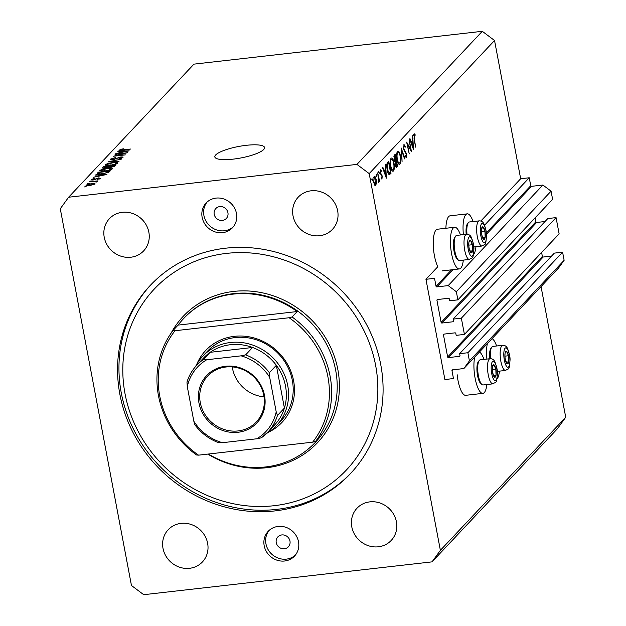 <?xml version="1.0" encoding="UTF-8"?>
<svg xmlns="http://www.w3.org/2000/svg" width="626" height="626" viewBox="0 0 626 626"><rect width="100%" height="100%" fill="white"/><g stroke="black" fill="none" stroke-linecap="round" stroke-linejoin="round"><path stroke-width="0.94" d="M434.538 278.335L425.954 279.306L444.898 379.536L453.474 378.566L451.972 370.615A0.72 0.673 -136.7 0 1 452.528 369.841L463.858 368.558L469.414 360.858L467.88 352.735L459.64 353.674L460 355.576A0.72 0.673 -136.7 0 1 459.445 356.343L448.466 357.595A0.72 0.673 -136.7 0 1 447.645 356.984L443.466 334.863A0.72 0.673 -136.7 0 1 444.022 334.096L455.008 332.844A0.72 0.673 -136.7 0 1 455.822 333.455L456.182 335.356L464.422 334.417L461.354 318.172L453.114 319.111L453.474 321.013A0.72 0.673 -136.7 0 1 452.919 321.78L441.933 323.032A0.72 0.673 -136.7 0 1 441.119 322.421L436.94 300.3A0.72 0.673 -136.7 0 1 437.496 299.533L448.474 298.281A0.72 0.673 -136.7 0 1 449.296 298.892L449.656 300.793L457.888 299.854L456.354 291.732L448.185 285.605L436.854 286.896A0.72 0.673 -136.7 0 1 436.04 286.278L434.538 278.335M457.888 299.854L552.601 199.295L551.068 191.173L542.891 185.038L531.568 186.329A0.72 0.673 -136.7 0 1 530.746 185.719L529.244 177.768L484.516 225.258M529.244 177.768L520.668 178.746L480.823 221.048M460.454 234.969A20.971 6.182 83.5 0 0 454.617 227.269L437.457 229.226A20.971 6.182 83.5 0 0 434.444 255.776A20.971 6.182 83.5 0 0 437.817 266.715L425.954 279.306M542.891 185.038L448.185 285.605M551.068 191.173L456.354 291.732M545.027 221.518L536.638 222.473A0.72 0.673 -136.7 0 1 535.825 221.854L535.073 217.903M461.354 318.172L556.06 217.613L547.82 218.552L453.114 319.111M556.06 217.613L559.128 233.858L464.422 334.417M551.561 256.081L543.172 257.036A0.72 0.673 -136.7 0 1 542.359 256.417L541.607 252.458M463.858 368.558L558.564 267.991L564.128 260.299L562.594 252.176L554.354 253.115L459.64 353.674M562.594 252.176L467.88 352.735M564.128 260.299L469.414 360.858M496.59 345.99A20.971 6.182 83.5 0 0 492.075 338.588M487.364 343.596A20.971 6.182 83.5 0 0 486.903 359.066M486.832 384.544A20.971 6.182 -96.5 0 1 482.873 393.363L465.713 395.319A20.971 6.182 -96.5 0 1 457.95 380.201A20.971 6.182 -96.5 0 1 457.137 374.677M482.873 393.363A20.971 6.182 -96.5 0 1 475.118 378.245A20.971 6.182 -96.5 0 1 474.735 357M445.892 228.263A20.971 6.182 -96.5 0 1 450.086 215.814L467.246 213.857A20.971 6.182 -96.5 0 1 473.084 221.565M463.397 234.64A20.971 6.182 -96.5 0 1 467.246 213.857M454.617 227.269A20.971 6.182 83.5 0 0 451.604 253.82A20.971 6.182 83.5 0 0 459.359 268.937A20.971 6.182 83.5 0 0 463.318 260.119M246.198 145.326A25.306 5.853 -10.7 0 0 214.835 156.923A25.306 5.853 -10.7 0 0 233.201 159.129A25.306 5.853 -10.7 0 0 264.571 147.525A25.306 5.853 -10.7 0 0 246.198 145.326M219.765 206.596A7.23 6.706 -136.7 0 0 215.806 208.544A7.23 6.706 -136.7 0 0 215.008 216.502A7.23 6.706 -136.7 0 0 222.379 220.415A7.23 6.706 -136.7 0 0 226.33 218.458A7.23 6.706 -136.7 0 0 227.128 210.508A7.23 6.706 -136.7 0 0 219.765 206.596M281.802 534.933A7.23 6.706 -136.7 0 0 277.842 536.889A7.23 6.706 -136.7 0 0 277.044 544.839A7.23 6.706 -136.7 0 0 284.415 548.759A7.23 6.706 -136.7 0 0 288.375 546.803A7.23 6.706 -136.7 0 0 289.173 538.853A7.23 6.706 -136.7 0 0 281.802 534.933M284.611 560.998A18.076 16.761 43.3 0 1 266.191 551.209A18.076 16.761 43.3 0 1 268.186 531.325A18.076 16.761 43.3 0 1 278.077 526.443A18.076 16.761 43.3 0 1 296.505 536.232A18.076 16.761 43.3 0 1 294.502 556.115A18.076 16.761 43.3 0 1 284.611 560.998M295.347 555.137A18.076 16.761 43.3 0 1 286.372 559.128A18.076 16.761 43.3 0 1 268.296 549.933A18.076 16.761 43.3 0 1 269.11 530.425M216.04 198.098A18.076 16.761 -136.7 0 0 206.142 202.988A18.076 16.761 -136.7 0 0 204.146 222.864A18.076 16.761 -136.7 0 0 222.566 232.661A18.076 16.761 -136.7 0 0 232.465 227.77A18.076 16.761 -136.7 0 0 234.46 207.887A18.076 16.761 -136.7 0 0 216.04 198.098M207.065 202.088A18.076 16.761 -136.7 0 0 206.259 221.588A18.076 16.761 -136.7 0 0 224.335 230.783A18.076 16.761 -136.7 0 0 233.31 226.8M225.509 248.209A137.384 127.375 -136.7 0 0 150.31 285.362A137.384 127.375 -136.7 0 0 135.138 436.455A137.384 127.375 -136.7 0 0 275.143 510.886A137.384 127.375 -136.7 0 0 350.333 473.741A137.384 127.375 -136.7 0 0 365.514 322.64A137.384 127.375 -136.7 0 0 225.509 248.209M122.297 212.3A23.498 21.785 -136.7 0 0 109.44 218.654A23.498 21.785 -136.7 0 0 106.843 244.5A23.498 21.785 -136.7 0 0 130.787 257.231A23.498 21.785 -136.7 0 0 143.651 250.877A23.498 21.785 -136.7 0 0 146.249 225.031A23.498 21.785 -136.7 0 0 122.297 212.3M181.078 523.367A23.498 21.785 -136.7 0 0 168.214 529.721A23.498 21.785 -136.7 0 0 165.616 555.567A23.498 21.785 -136.7 0 0 189.568 568.298A23.498 21.785 -136.7 0 0 202.425 561.937A23.498 21.785 -136.7 0 0 205.023 536.099A23.498 21.785 -136.7 0 0 181.078 523.367M369.864 501.864A23.498 21.785 -136.7 0 0 357 508.218A23.498 21.785 -136.7 0 0 354.402 534.064A23.498 21.785 -136.7 0 0 378.347 546.795A23.498 21.785 -136.7 0 0 391.211 540.441A23.498 21.785 -136.7 0 0 393.809 514.595A23.498 21.785 -136.7 0 0 369.864 501.864M311.083 190.805A23.498 21.785 -136.7 0 0 298.226 197.159A23.498 21.785 -136.7 0 0 295.628 223.005A23.498 21.785 -136.7 0 0 319.573 235.736A23.498 21.785 -136.7 0 0 332.437 229.382A23.498 21.785 -136.7 0 0 335.035 203.536A23.498 21.785 -136.7 0 0 311.083 190.805M60.276 208.771L131.46 585.506L143.714 594.7L432.042 561.866L440.375 550.324L369.191 173.598L356.937 164.395L68.61 197.229L60.276 208.771M410.656 149.278L409.154 139.465L411.438 151.562L407.432 144.387L409.232 153.91L406.65 142.118L410.656 149.278L410.124 149.332M403.856 144.716L405.343 146.312L405.186 147.22L404.091 145.96L403.84 148.683L406.509 153.785L406.235 157.455L404.983 156.328L405.108 155.303L406.039 156.179L406.227 154.145L403.543 148.972L404.114 144.567M403.426 145.968L404.247 145.874L403.418 146.038M405.006 156.367L406.039 156.179M401.156 147.963L404.858 158.55L404.545 158.887L401.657 150.498L402.064 161.516L401.156 147.963M397.549 151.414C398.652 150.639 399.623 152.134 400.452 155.897C401.102 159.88 400.937 162.611 399.975 164.106C398.864 164.92 397.886 163.409 397.048 159.583C396.407 155.6 396.571 152.877 397.549 151.414L398.034 151.14M398.95 164.223L399.975 164.106L399.482 164.388M391.047 158.315C392.15 157.541 393.12 159.035 393.95 162.799C394.599 166.782 394.443 169.513 393.48 171.008C392.361 171.821 391.383 170.311 390.546 166.485C389.904 162.502 390.068 159.779 391.047 158.315L391.54 158.042M392.455 171.125L393.48 171.008L392.979 171.289M385.655 164.419L386.359 178.191L382.572 167.69L382.885 167.353L384.098 170.718L385.577 169.153L385.655 164.419M371.977 178.746L372.36 180.765L372.055 178.707M432.042 561.866L557.39 428.771L565.724 417.229L440.375 550.324M565.724 417.229L541.044 286.598M520.668 178.746L494.54 40.494L369.191 173.598M375.123 185.726L375.835 185.648L374.653 185.147L373.738 182.346L374.105 176.493C374.896 175.929 375.592 177.009 376.195 179.74L376.461 183.222L375.483 185.844M376.187 174.278L376.57 176.297L376.265 174.239M377.697 172.87L379.661 181.399L379.364 181.704L379.121 180.405L378.816 182.479L377.697 172.87M378.816 171.493L379.192 173.512L378.886 171.454M381.766 179.036L381.297 177.424L381.883 177.917L381.962 176.399L380.193 173.097L380.405 169.802L381.312 170.28L381.273 171.305L380.624 170.875L380.475 172.745L382.251 176.047L381.938 179.083M381.297 177.424L381.883 177.917M381.273 171.305L380.06 170.937M387.181 169.873C386.508 165.913 386.688 163.355 387.729 162.212L388.738 161.14L391.023 173.238L389.255 174.591C388.386 174.192 387.697 172.612 387.181 169.873M396.015 167.111L396.892 167.009C396.313 167.791 395.781 167.158 395.288 165.107L395.178 162.134L393.965 159.708L394.357 155.178L395.233 154.239L397.526 166.336L396.407 167.322M412.737 135.662L413.442 149.442L409.654 138.933L409.967 138.596L411.18 141.961L412.659 140.404L412.737 135.662M414.021 133.925L415.069 134.488L415.069 135.599L414.24 135.185L414.373 138.784L415.601 147.141L414.06 138.972L414.255 133.8M414.482 135.13L413.63 135.255M124.629 153.323L115.067 154.419L127.414 152.689L116.107 155.616L125.349 154.888L113.337 156.25L124.684 153.62M111.866 158.996L113.267 159.458L120.521 157.032C122.586 156.844 123.369 157.056 122.876 157.658L118.283 159.129L121.46 157.83L118.83 157.65L112.962 159.818C110.755 160.013 109.933 159.779 110.489 159.129L115.63 157.509L111.866 158.996L111.843 159.896M110.301 159.528L110.489 159.129L110.614 159.779M121.561 158.401L121.585 157.564L121.734 158.339M119.003 161.618L108.016 161.899L121.35 159.129L109.613 161.539L119.003 161.618M105.426 165.264L105.309 164.63L108.149 163.394L112.602 162.58C116.209 162.126 117.891 162.345 117.633 163.23C116.123 164.231 113.642 164.92 110.168 165.295L105.145 164.99M100.027 171L99.902 170.366L102.75 169.13L107.195 168.316C110.81 167.862 112.484 168.081 112.226 168.965C110.724 169.967 108.235 170.655 104.769 171.031L99.737 170.726M98.9 174.983L95.59 175.092L95.942 174.717L106.921 174.451L93.54 177.268L97.766 176.188L98.9 174.983L99.135 176.211M86.185 186.712L84.463 186.908L86.185 186.712M494.54 40.494L482.286 31.3L356.937 164.395M482.286 31.3L193.958 64.134L68.61 197.229M89.729 185.546C87.077 185.891 85.84 185.742 86.02 185.108L91.451 183.629C94.049 183.301 95.254 183.449 95.066 184.075L89.729 185.546M89.307 183.395L87.585 183.59L89.307 183.395M93.43 181.681L89.236 181.845L97.969 180.844L96.24 181.368L97.39 181.61L96.607 182.002L93.43 181.681M95.919 182.01L95.152 181.548M91.584 180.977L89.87 181.172L91.584 180.977M92.578 179.326L94.369 179.466L98.673 177.886L100.418 178.394L97.147 179.498L99.158 178.551L98.517 178.222L93.376 179.967L91.357 179.443L94.972 178.269L92.578 179.326L92.585 180.038M99.252 179.036L98.517 178.222M102.226 173.801C98.618 174.271 97.007 174.059 97.39 173.183L98.352 172.166L110.364 170.796L108.713 172.338L102.226 173.801M97.171 173.629L97.39 173.183L97.531 173.895M105.301 168.128C102.993 168.363 102.148 168.151 102.75 167.486L103.752 166.422L115.771 165.061L114.761 166.125L110.849 167.416L105.301 168.128M102.531 167.924L102.75 167.486L102.875 168.151M121.139 151.367L117.837 151.469L118.189 151.101L129.159 150.835L115.779 153.652L120.004 152.572L121.139 151.367L121.374 152.595M119.183 150.389L120.458 149.34L123.549 148.808L120.489 149.833L121.061 150.091L130.873 149.011L122.383 150.303C120.051 150.631 118.956 150.522 119.104 149.982L118.987 150.217M120.489 149.833L121.123 150.428M93.916 184.693L93.884 184.075L94.002 184.662M90.034 185.507L93.83 184.208L91.114 183.989L87.257 184.975L87.311 185.719M87.257 184.975L89.98 185.194M96.357 182.002L96.24 181.368M103.384 174.865L100.191 174.936L99.276 175.906L105.504 174.771L103.384 174.865M98.705 174.02L98.352 172.166M108.807 172.283L108.627 171.313L99.417 172.361L98.751 174.02M108.181 172.58L108.627 171.313M107.429 172.839L108.055 171.915M102.641 173.754L107.351 172.432M99.847 174.005L102.586 173.441M98.838 172.979L99.777 173.637M110.927 169.701L110.943 168.848L111.092 169.638M108.055 170.515L110.818 169.13C110.99 168.457 109.66 168.3 106.843 168.676L101.31 170.202L101.334 171.219M105.199 170.976L108.001 170.209M101.31 170.202C101.138 170.859 102.421 171.015 105.145 170.671M103.971 167.588L103.752 166.422M114.026 165.577L110.434 165.984L109.62 166.954L110.99 167.079L114.026 165.577L114.206 166.547M109.722 167.494L109.62 166.954M109.034 166.148L104.824 166.626L103.971 167.666L105.622 167.776L109.034 166.148L109.284 167.471M104.08 168.222L103.971 167.666L104.08 168.222M116.334 163.965L116.35 163.112L116.499 163.902M113.462 164.779L116.225 163.386C116.389 162.721 115.067 162.564 112.242 162.94L106.717 164.466L106.733 165.483M110.606 165.241L113.4 164.474M106.717 164.466C106.545 165.123 107.821 165.28 110.544 164.935M125.623 151.249L122.438 151.32L121.522 152.29L127.751 151.148L125.623 151.249M120.544 149.786L120.458 149.34M475.948 246.707A20.971 6.182 -96.5 0 1 473.491 254.641M479.446 352A20.971 6.182 -96.5 0 1 483.968 359.394M497.005 379.066A20.971 6.182 83.5 0 0 499.454 371.132M371.844 179.537L372.439 179.466M376.054 183.269L376.461 183.222M374.027 182.033C374.481 184.107 375.013 184.952 375.631 184.56L375.897 180.045C375.443 177.972 374.911 177.15 374.309 177.581L373.683 182.072M374.473 184.803L375.631 184.56M373.605 177.659L374.567 177.432L373.628 177.534M376.046 175.069L376.649 174.998M378.675 172.283L379.27 172.213M380.131 170.413L381.312 170.28M380.287 173.551L380.71 173.504M380.467 174.114L381.242 174.028M380.952 174.904L381.883 174.803M384.067 171.845L384.489 171.798L385.937 175.812L385.647 170.562L384.098 170.718M385.514 175.859L385.937 175.812M385.647 170.562L384.489 171.798M388.284 173.551L391.023 173.238M390.499 172.306L388.683 162.69L387.439 164.38L387.478 169.56L389.286 173.269L388.206 173.394L390.499 172.306M387.275 162.854L388.683 162.69M386.837 164.45L387.439 164.38M390.843 166.18C391.524 169.239 392.322 170.436 393.23 169.779C394.028 168.59 394.177 166.367 393.66 163.12C392.979 160.076 392.189 158.887 391.297 159.544C390.475 160.694 390.319 162.909 390.843 166.18L390.499 166.219M391.688 170.131L393.23 169.779M390.436 159.646L391.696 159.317L390.483 159.45M395.695 166.547L397.526 166.336M396.602 165.827L396.994 165.405L396.266 161.531L395.577 164.779L396.602 165.827L395.538 166.117M394.763 161.884L396.07 161.735M394.638 161.711L396.266 161.531M395.835 160.491L395.178 155.788L394.263 159.403L395.202 160.999L395.835 160.491M394.341 161.093L395.202 160.999M393.864 156.336L394.763 156.234M393.965 155.929L395.178 155.788M397.338 159.278C398.026 162.337 398.817 163.535 399.724 162.877C400.53 161.688 400.671 159.466 400.163 156.218C399.482 153.174 398.692 151.985 397.792 152.642C396.97 153.793 396.821 156.007 397.338 159.278L397.001 159.317M398.191 163.23L399.724 162.877M396.931 152.744L398.199 152.415L396.986 152.548M404.443 158.597L404.858 158.55M404.787 146.374L405.343 146.312M403.747 149.794L404.185 149.747M405.194 152.22L405.977 152.134M411.149 143.088L411.572 143.041L413.019 147.055L412.73 141.812L411.18 141.961M412.597 147.102L413.019 147.055M412.73 141.812L411.572 143.041M413.7 134.645L415.069 134.488M481.371 231.683A6.33 1.862 83.5 0 0 481.738 234.938A6.33 1.862 83.5 0 0 483.554 239.249A6.33 1.862 83.5 0 0 485.158 237.45A6.33 1.862 83.5 0 0 484.954 231.33A6.33 1.862 83.5 0 0 483.147 227.011A6.33 1.862 83.5 0 0 481.535 228.811A6.33 1.862 83.5 0 0 481.371 231.683M481.41 231.902L481.738 234.938L483.554 239.249L485.158 237.45L484.954 231.33L483.147 227.011L481.535 228.811L481.41 231.902M466.19 234.32A11.425 3.365 -96.5 0 1 466.049 232.074A11.425 3.365 -96.5 0 1 467.356 224.014L468.279 222.731A12.653 3.733 83.5 0 0 466.832 231.659A12.653 3.733 83.5 0 0 467.004 234.257M473.788 246.957L482.036 246.018A12.653 3.733 -96.5 0 1 476.652 230.54A12.653 3.733 -96.5 0 1 479.172 220.868L469.351 221.987A12.653 3.733 83.5 0 0 468.279 222.731M482.693 237.731L485.158 237.45M481.402 231.73L484.954 231.33M504.885 356.108A6.33 1.862 83.5 0 0 505.245 359.355A6.33 1.862 83.5 0 0 507.06 363.675A6.33 1.862 83.5 0 0 508.672 361.875A6.33 1.862 83.5 0 0 508.468 355.748A6.33 1.862 83.5 0 0 506.653 351.436A6.33 1.862 83.5 0 0 505.049 353.236A6.33 1.862 83.5 0 0 504.885 356.108M504.916 356.327L505.245 359.355L507.06 363.675L508.672 361.875L508.468 355.748L506.653 351.436L505.049 353.236L504.916 356.327M489.704 358.745A11.425 3.365 -96.5 0 1 489.563 356.499A11.425 3.365 -96.5 0 1 490.87 348.439L491.793 347.156A12.653 3.733 83.5 0 0 490.346 356.084A12.653 3.733 83.5 0 0 490.51 358.682M497.294 371.382L505.542 370.443A12.653 3.733 -96.5 0 1 500.158 354.965A12.653 3.733 -96.5 0 1 502.678 345.294L492.865 346.413A12.653 3.733 83.5 0 0 491.793 347.156M506.199 362.157L508.672 361.875M504.908 356.155L508.468 355.748M492.255 369.512A6.33 1.862 83.5 0 0 492.623 372.767A6.33 1.862 83.5 0 0 494.43 377.087A6.33 1.862 83.5 0 0 496.042 375.279A6.33 1.862 83.5 0 0 495.839 369.16A6.33 1.862 83.5 0 0 494.024 364.841A6.33 1.862 83.5 0 0 492.419 366.648A6.33 1.862 83.5 0 0 492.255 369.512M492.286 369.731L492.623 372.767L494.43 377.087L496.042 375.279L495.839 369.16L494.024 364.841L492.419 366.648L492.286 369.731M481.887 384.481L480.698 383.441A11.425 3.365 -96.5 0 1 476.934 369.903A11.425 3.365 -96.5 0 1 478.241 361.844L479.164 360.568A12.653 3.733 83.5 0 0 477.716 369.489A12.653 3.733 83.5 0 0 481.887 384.481A12.653 3.733 83.5 0 0 483.1 384.967L492.912 383.848A12.653 3.733 -96.5 0 1 487.529 368.378A12.653 3.733 -96.5 0 1 490.056 358.706L480.236 359.825A12.653 3.733 83.5 0 0 479.164 360.568M493.578 375.561L496.042 375.279M492.286 369.567L495.839 369.16M468.741 245.087A6.33 1.862 83.5 0 0 469.109 248.342A6.33 1.862 83.5 0 0 470.924 252.661A6.33 1.862 83.5 0 0 472.536 250.854A6.33 1.862 83.5 0 0 472.333 244.735A6.33 1.862 83.5 0 0 470.517 240.415A6.33 1.862 83.5 0 0 468.905 242.223A6.33 1.862 83.5 0 0 468.741 245.087M468.78 245.306L469.109 248.342L470.924 252.661L472.536 250.854L472.333 244.735L470.517 240.415L468.905 242.223L468.78 245.306M458.373 260.056L457.183 259.015A11.425 3.365 -96.5 0 1 453.42 245.486A11.425 3.365 -96.5 0 1 454.726 237.426L455.65 236.143A12.653 3.733 83.5 0 0 454.202 245.071A12.653 3.733 83.5 0 0 458.373 260.056A12.653 3.733 83.5 0 0 459.586 260.541L469.406 259.422A12.653 3.733 -96.5 0 1 464.022 243.952A12.653 3.733 -96.5 0 1 466.542 234.28L456.722 235.399A12.653 3.733 83.5 0 0 455.65 236.143M470.063 251.136L472.536 250.854M468.772 245.142L472.333 244.735M196.744 364.34A52.42 48.601 43.3 0 1 234.359 336.334A52.42 48.601 43.3 0 1 291.403 372.736A52.42 48.601 43.3 0 1 268.718 432.12M276.496 425.586L281.137 420.656A50.612 46.927 -136.7 0 0 286.731 364.989A50.612 46.927 -136.7 0 0 235.149 337.57A50.612 46.927 -136.7 0 0 207.441 351.256L202.801 356.186A50.612 46.927 43.3 0 1 230.501 342.5A50.612 46.927 43.3 0 1 282.083 369.919A50.612 46.927 43.3 0 1 276.496 425.586A50.612 46.927 43.3 0 1 266.551 433.458M274.165 505.698A131.961 122.352 -136.7 0 0 375.608 365.279A131.961 122.352 -136.7 0 0 226.487 253.397A131.961 122.352 -136.7 0 0 125.044 393.817A131.961 122.352 -136.7 0 0 274.165 505.698M351.029 472.998A137.384 127.375 43.3 0 1 276.535 509.407A137.384 127.375 43.3 0 1 136.789 435.453A137.384 127.375 43.3 0 1 151.015 284.627M208.411 454.038A90.379 83.798 -136.7 0 0 265.721 466.941A90.379 83.798 -136.7 0 0 315.191 442.504A90.379 83.798 -136.7 0 0 320.7 435.962L315.598 441.385L312.632 442.167A88.571 82.123 -136.7 0 0 289.118 317.742L175.022 330.731A88.571 82.123 -136.7 0 0 198.528 455.157L196.494 454.953A90.379 83.798 43.3 0 1 172.987 330.528L178.089 325.105A90.379 83.798 -136.7 0 1 183.598 318.571L184.067 318.078A90.379 83.798 -136.7 0 1 233.537 293.633A90.379 83.798 -136.7 0 1 325.645 342.602A90.379 83.798 -136.7 0 1 315.66 442.011L315.191 442.504M315.598 441.385A90.379 83.798 43.3 0 0 292.084 316.967L297.193 311.545A90.379 83.798 -136.7 0 0 233.068 294.126A90.379 83.798 -136.7 0 0 183.598 318.571M312.632 442.167L198.528 455.157M292.084 316.967L289.118 317.742M175.022 330.731L172.987 330.528M297.193 311.545L178.089 325.105M237.99 432.276A34.524 32.012 43.3 0 1 198.974 403.003A34.524 32.012 43.3 0 1 225.516 366.257A34.524 32.012 43.3 0 1 264.532 395.538A34.524 32.012 43.3 0 1 237.99 432.276M225.994 367A33.444 31.003 -136.7 0 0 207.691 376.046A33.444 31.003 -136.7 0 0 203.99 412.824A33.444 31.003 -136.7 0 0 238.076 430.938A33.444 31.003 -136.7 0 0 256.378 421.901A33.444 31.003 -136.7 0 0 260.072 385.123A33.444 31.003 -136.7 0 0 225.994 367M232.262 366.906A33.444 31.003 -136.7 0 0 264.023 396.829M276.207 411.861L277.451 415.461A48.805 45.252 43.3 0 1 267.748 432.237L274.712 424.843A48.805 45.252 -136.7 0 0 284.415 408.066A48.805 45.252 -136.7 0 0 276.332 365.31A48.805 45.252 -136.7 0 0 252.575 347.485A48.805 45.252 -136.7 0 0 230.368 344.723A48.805 45.252 -136.7 0 0 210.117 352.321A48.805 45.252 -136.7 0 0 203.653 357.915L196.689 365.31A48.805 45.252 43.3 0 1 203.153 359.715L206.752 359.747A46.997 43.577 -136.7 0 0 187.299 386.68L193.833 421.243A46.997 43.577 -136.7 0 0 222.426 442.699L256.754 438.787A46.997 43.577 -136.7 0 0 276.207 411.861L269.681 377.298A46.997 43.577 -136.7 0 0 241.08 355.842L206.752 359.747M241.08 355.842L245.611 354.879L252.575 347.485L210.117 352.321L203.153 359.715M195.539 366.586A50.612 46.927 43.3 0 1 202.801 356.186M277.451 415.461L284.415 408.066L276.332 365.31L269.368 372.705L269.681 377.298M222.426 442.699L218.826 442.668M261.285 437.832L267.748 432.237A48.805 45.252 43.3 0 1 261.285 437.832L256.754 438.787M187.299 386.68L186.994 382.087A48.805 45.252 43.3 0 1 196.689 365.31C192.151 370.162 188.895 375.796 186.924 382.228L186.994 382.087M193.833 421.243L194.85 424.757C201.134 433.161 209.147 439.178 218.897 442.809M530.746 185.719L486.339 232.872M451.534 269.829L436.04 286.278M531.568 186.329L486.465 234.218M453.099 269.649L436.854 286.896M437.684 299.51L436.94 300.3M535.825 221.854L441.119 322.421M536.638 222.473L441.933 323.032M453.482 321.185L452.919 321.78M444.21 334.073L443.466 334.863M542.359 256.417L447.645 356.984M543.172 257.036L448.466 357.595M460.016 355.74L459.445 356.343M452.723 369.825L451.972 370.615M95.269 179.607L95.168 179.067M113.596 166.813L113.47 166.164M108.525 167.4L108.408 166.806M116.452 158.902L116.35 158.339M388.636 174.13L390.366 173.934M387.111 163.222L388.308 163.089M404.333 151.148L405.132 151.054M480.298 230.892A9.758 2.88 83.5 0 0 483.663 242.575A9.758 2.88 83.5 0 0 486.394 235.368A9.758 2.88 83.5 0 0 483.037 223.685A9.758 2.88 83.5 0 0 480.298 230.892M503.813 355.318A9.758 2.88 83.5 0 0 507.17 367A9.758 2.88 83.5 0 0 509.908 359.793A9.758 2.88 83.5 0 0 506.544 348.111A9.758 2.88 83.5 0 0 503.813 355.318M491.183 368.722A9.758 2.88 83.5 0 0 494.54 380.405A9.758 2.88 83.5 0 0 497.279 373.206A9.758 2.88 83.5 0 0 493.914 361.523A9.758 2.88 83.5 0 0 491.183 368.722M467.669 244.296A9.758 2.88 83.5 0 0 471.034 255.979A9.758 2.88 83.5 0 0 473.772 248.78A9.758 2.88 83.5 0 0 470.408 237.097A9.758 2.88 83.5 0 0 467.669 244.296M171.109 333.126A92.186 85.48 43.3 0 1 233.67 291.419A92.186 85.48 43.3 0 1 337.852 369.583A92.186 85.48 43.3 0 1 266.981 467.685A92.186 85.48 43.3 0 1 207.832 454.1M245.611 354.879A48.805 45.252 43.3 0 1 269.368 372.705M442.199 270.894L459.359 268.937M99.268 178.332L99.393 178.989M120.442 149.95L120.536 150.467M381.797 177.964L381.265 178.027M380.749 170.804L380.06 170.882M414.365 135.114L413.63 135.2M482.036 246.018C485.784 243.35 485.549 246.808 486.543 235.587C486.692 232.715 485.886 228.991 484.133 224.405C483.256 222.011 481.605 220.837 479.172 220.868M505.542 370.443C509.298 367.775 509.055 371.234 510.049 360.013C510.198 357.141 509.4 353.416 507.639 348.831C506.763 346.436 505.112 345.262 502.678 345.294M492.912 383.848C496.668 381.179 496.426 384.646 497.427 373.417C497.576 370.553 496.77 366.828 495.01 362.243C494.141 359.848 492.482 358.667 490.056 358.706M469.406 259.422C473.162 256.754 472.92 260.22 473.913 248.991C474.062 246.128 473.256 242.403 471.503 237.817C470.627 235.423 468.976 234.241 466.542 234.28"/></g></svg>
